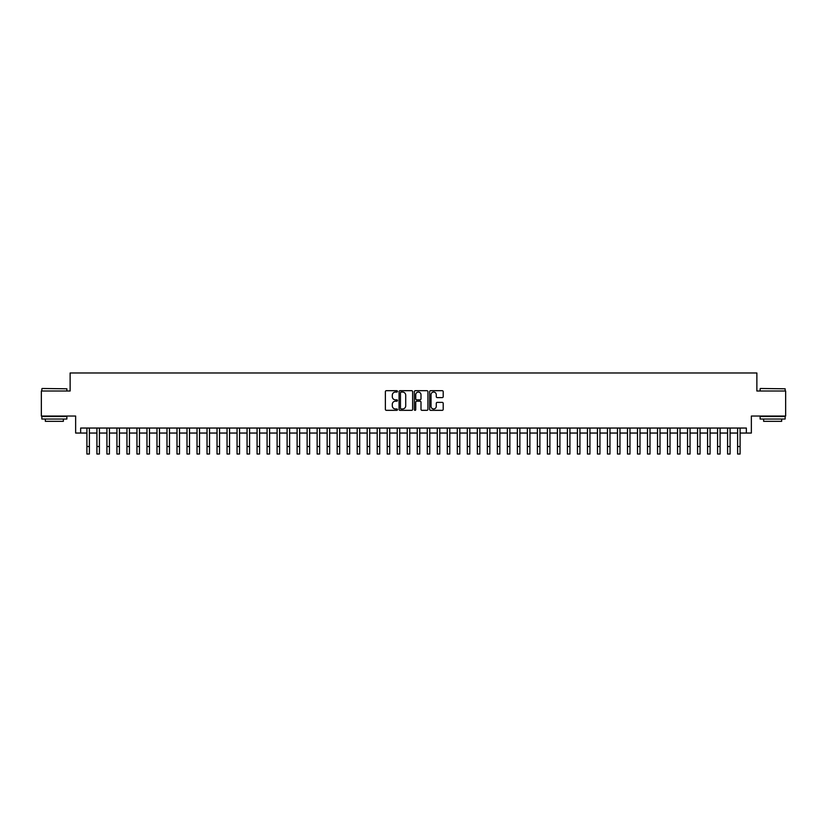 <?xml version="1.0" encoding="UTF-8"?>
<svg xmlns="http://www.w3.org/2000/svg" width="827" height="827" viewBox="0 0 827 827"><rect width="100%" height="100%" fill="white"/><g stroke="black" fill="none" stroke-linecap="round" stroke-linejoin="round"><path stroke-width="1.24" d="M397.487 391.378A0.693 0.693 0 0 0 396.795 390.685L386.354 390.685A0.982 0.982 0 0 0 385.372 391.667L385.372 409.355A0.982 0.982 0 0 0 386.354 410.337L396.795 410.337A0.693 0.693 0 0 0 397.487 409.654A0.693 0.693 0 0 0 396.795 408.962L395.44 408.962A3.143 3.143 0 0 1 392.298 405.819L392.298 404.341A3.143 3.143 0 0 1 395.44 401.198L396.795 401.198A0.693 0.693 0 0 0 397.487 400.516A0.693 0.693 0 0 0 396.795 399.823L395.44 399.823A3.143 3.143 0 0 1 392.298 396.681L392.298 395.203A3.143 3.143 0 0 1 395.44 392.06L396.795 392.06A0.693 0.693 0 0 0 397.487 391.378M442.218 397.611A0.982 0.982 0 0 0 443.2 396.629L443.2 391.667A0.982 0.982 0 0 0 442.218 390.685L430.619 390.685A0.982 0.982 0 0 0 429.637 391.667L429.637 409.355A0.982 0.982 0 0 0 430.619 410.337L442.218 410.337A0.982 0.982 0 0 0 443.2 409.355L443.2 403.359A0.982 0.982 0 0 0 442.218 402.377L437.256 402.377A0.982 0.982 0 0 0 436.274 403.359L436.274 406.336A2.626 2.626 0 0 1 433.648 408.962A2.626 2.626 0 0 1 431.012 406.336L431.012 394.686A2.626 2.626 0 0 1 433.648 392.06A2.626 2.626 0 0 1 436.274 394.686L436.274 396.629A0.982 0.982 0 0 0 437.256 397.611L442.218 397.611M80.643 433.048L80.643 428.045L746.357 428.045L746.357 433.048L751.361 433.048L751.361 416.033L785.65 416.033L785.65 391.006L756.87 391.006L756.87 372.977L70.13 372.977L70.13 391.006L41.35 391.006L41.35 416.033L75.639 416.033L75.639 433.048L86.897 433.048M412.642 391.667A0.982 0.982 0 0 0 411.66 390.685L400.061 390.685A0.982 0.982 0 0 0 399.079 391.667L399.079 409.355A0.982 0.982 0 0 0 400.061 410.337L411.66 410.337A0.982 0.982 0 0 0 412.642 409.355L412.642 391.667M415.34 390.685L426.939 390.685A0.982 0.982 0 0 1 427.921 391.667L427.921 409.355A0.982 0.982 0 0 1 426.939 410.337L421.977 410.337A0.982 0.982 0 0 1 420.995 409.355L420.995 402.18A0.982 0.982 0 0 0 420.013 401.198L416.715 401.198A0.982 0.982 0 0 0 415.733 402.18L415.733 409.654A0.693 0.693 0 0 1 415.051 410.337A0.693 0.693 0 0 1 414.358 409.654L414.358 391.667A0.982 0.982 0 0 1 415.34 390.685M89.399 433.048L96.914 433.048M99.416 433.048L106.921 433.048M109.422 433.048L116.927 433.048M119.429 433.048L126.944 433.048M129.446 433.048L136.951 433.048M139.453 433.048L146.968 433.048M149.47 433.048L156.975 433.048M159.477 433.048L166.982 433.048M169.483 433.048L176.999 433.048M179.5 433.048L187.005 433.048M189.507 433.048L197.022 433.048M199.524 433.048L207.029 433.048M209.531 433.048L217.036 433.048M219.537 433.048L227.053 433.048M229.555 433.048L237.06 433.048M239.561 433.048L247.066 433.048M249.578 433.048L257.083 433.048M259.585 433.048L267.09 433.048M269.592 433.048L277.107 433.048M279.609 433.048L287.114 433.048M289.615 433.048L297.12 433.048M299.632 433.048L307.137 433.048M309.639 433.048L317.144 433.048M319.646 433.048L327.161 433.048M329.663 433.048L337.168 433.048M339.67 433.048L347.175 433.048M349.676 433.048L357.192 433.048M359.693 433.048L367.198 433.048M369.7 433.048L377.215 433.048M379.717 433.048L387.222 433.048M389.724 433.048L397.229 433.048M399.73 433.048L407.246 433.048M409.747 433.048L417.253 433.048M419.754 433.048L427.27 433.048M429.771 433.048L437.276 433.048M439.778 433.048L447.283 433.048M449.785 433.048L457.3 433.048M459.802 433.048L467.307 433.048M469.808 433.048L477.324 433.048M479.825 433.048L487.33 433.048M489.832 433.048L497.337 433.048M499.839 433.048L507.354 433.048M509.856 433.048L517.361 433.048M519.863 433.048L527.368 433.048M529.88 433.048L537.385 433.048M539.886 433.048L547.391 433.048M549.893 433.048L557.408 433.048M559.91 433.048L567.415 433.048M569.917 433.048L577.422 433.048M579.934 433.048L587.439 433.048M589.94 433.048L597.445 433.048M599.947 433.048L607.463 433.048M609.964 433.048L617.469 433.048M619.971 433.048L627.476 433.048M629.978 433.048L637.493 433.048M639.995 433.048L647.5 433.048M650.001 433.048L657.517 433.048M660.018 433.048L667.523 433.048M670.025 433.048L677.53 433.048M680.032 433.048L687.547 433.048M690.049 433.048L697.554 433.048M700.056 433.048L707.571 433.048M710.073 433.048L717.578 433.048M720.079 433.048L727.584 433.048M730.086 433.048L737.601 433.048M740.103 433.048L746.357 433.048M401.147 392.06A0.693 0.693 0 0 0 400.454 392.753L400.454 408.269A0.693 0.693 0 0 0 401.147 408.962L402.573 408.962A3.143 3.143 0 0 0 405.716 405.819L405.716 395.203A3.143 3.143 0 0 0 402.573 392.06L401.147 392.06M420.995 394.737A2.626 2.626 0 0 0 418.369 392.112A2.626 2.626 0 0 0 415.733 394.737L415.733 398.841A0.982 0.982 0 0 0 416.715 399.823L420.013 399.823A0.982 0.982 0 0 0 420.995 398.841L420.995 394.737M86.897 446.508L89.399 446.508L89.399 454.023L86.897 454.023L86.897 428.045M89.399 446.508L89.399 428.045M42.146 388.494L66.873 388.793L42.146 388.494M54.365 419.031L41.846 419.031L41.846 416.529L66.873 416.529L66.873 419.031L54.365 419.031M63.369 419.031L63.369 421.336L45.351 421.336L45.351 419.031M760.427 388.494L785.154 388.793L760.427 388.494M772.635 419.031L760.127 419.031L760.127 416.529L785.154 416.529L785.154 419.031L772.635 419.031M781.649 419.031L781.649 421.336L763.631 421.336L763.631 419.031M96.914 446.508L99.416 446.508L99.416 454.023L96.914 454.023L96.914 428.045M99.416 446.508L99.416 428.045M106.921 446.508L109.422 446.508L109.422 454.023L106.921 454.023L106.921 428.045M109.422 446.508L109.422 428.045M116.927 446.508L119.429 446.508L119.429 454.023L116.927 454.023L116.927 428.045M119.429 446.508L119.429 428.045M126.944 446.508L129.446 446.508L129.446 454.023L126.944 454.023L126.944 428.045M129.446 446.508L129.446 428.045M136.951 446.508L139.453 446.508L139.453 454.023L136.951 454.023L136.951 428.045M139.453 446.508L139.453 428.045M146.968 446.508L149.47 446.508L149.47 454.023L146.968 454.023L146.968 428.045M149.47 446.508L149.47 428.045M156.975 446.508L159.477 446.508L159.477 454.023L156.975 454.023L156.975 428.045M159.477 446.508L159.477 428.045M166.982 446.508L169.483 446.508L169.483 454.023L166.982 454.023L166.982 428.045M169.483 446.508L169.483 428.045M176.999 446.508L179.5 446.508L179.5 454.023L176.999 454.023L176.999 428.045M179.5 446.508L179.5 428.045M187.005 446.508L189.507 446.508L189.507 454.023L187.005 454.023L187.005 428.045M189.507 446.508L189.507 428.045M197.022 446.508L199.524 446.508L199.524 454.023L197.022 454.023L197.022 428.045M199.524 446.508L199.524 428.045M207.029 446.508L209.531 446.508L209.531 454.023L207.029 454.023L207.029 428.045M209.531 446.508L209.531 428.045M217.036 446.508L219.537 446.508L219.537 454.023L217.036 454.023L217.036 428.045M219.537 446.508L219.537 428.045M227.053 446.508L229.555 446.508L229.555 454.023L227.053 454.023L227.053 428.045M229.555 446.508L229.555 428.045M237.06 446.508L239.561 446.508L239.561 454.023L237.06 454.023L237.06 428.045M239.561 446.508L239.561 428.045M247.066 446.508L249.578 446.508L249.578 454.023L247.066 454.023L247.066 428.045M249.578 446.508L249.578 428.045M257.083 446.508L259.585 446.508L259.585 454.023L257.083 454.023L257.083 428.045M259.585 446.508L259.585 428.045M267.09 446.508L269.592 446.508L269.592 454.023L267.09 454.023L267.09 428.045M269.592 446.508L269.592 428.045M277.107 446.508L279.609 446.508L279.609 454.023L277.107 454.023L277.107 428.045M279.609 446.508L279.609 428.045M287.114 446.508L289.615 446.508L289.615 454.023L287.114 454.023L287.114 428.045M289.615 446.508L289.615 428.045M297.12 446.508L299.632 446.508L299.632 454.023L297.12 454.023L297.12 428.045M299.632 446.508L299.632 428.045M307.137 446.508L309.639 446.508L309.639 454.023L307.137 454.023L307.137 428.045M309.639 446.508L309.639 428.045M317.144 446.508L319.646 446.508L319.646 454.023L317.144 454.023L317.144 428.045M319.646 446.508L319.646 428.045M327.161 446.508L329.663 446.508L329.663 454.023L327.161 454.023L327.161 428.045M329.663 446.508L329.663 428.045M337.168 446.508L339.67 446.508L339.67 454.023L337.168 454.023L337.168 428.045M339.67 446.508L339.67 428.045M347.175 446.508L349.676 446.508L349.676 454.023L347.175 454.023L347.175 428.045M349.676 446.508L349.676 428.045M357.192 446.508L359.693 446.508L359.693 454.023L357.192 454.023L357.192 428.045M359.693 446.508L359.693 428.045M367.198 446.508L369.7 446.508L369.7 454.023L367.198 454.023L367.198 428.045M369.7 446.508L369.7 428.045M377.215 446.508L379.717 446.508L379.717 454.023L377.215 454.023L377.215 428.045M379.717 446.508L379.717 428.045M387.222 446.508L389.724 446.508L389.724 454.023L387.222 454.023L387.222 428.045M389.724 446.508L389.724 428.045M397.229 446.508L399.73 446.508L399.73 454.023L397.229 454.023L397.229 428.045M399.73 446.508L399.73 428.045M407.246 446.508L409.747 446.508L409.747 454.023L407.246 454.023L407.246 428.045M409.747 446.508L409.747 428.045M417.253 446.508L419.754 446.508L419.754 454.023L417.253 454.023L417.253 428.045M419.754 446.508L419.754 428.045M427.27 446.508L429.771 446.508L429.771 454.023L427.27 454.023L427.27 428.045M429.771 446.508L429.771 428.045M437.276 446.508L439.778 446.508L439.778 454.023L437.276 454.023L437.276 428.045M439.778 446.508L439.778 428.045M447.283 446.508L449.785 446.508L449.785 454.023L447.283 454.023L447.283 428.045M449.785 446.508L449.785 428.045M457.3 446.508L459.802 446.508L459.802 454.023L457.3 454.023L457.3 428.045M459.802 446.508L459.802 428.045M467.307 446.508L469.808 446.508L469.808 454.023L467.307 454.023L467.307 428.045M469.808 446.508L469.808 428.045M477.324 446.508L479.825 446.508L479.825 454.023L477.324 454.023L477.324 428.045M479.825 446.508L479.825 428.045M487.33 446.508L489.832 446.508L489.832 454.023L487.33 454.023L487.33 428.045M489.832 446.508L489.832 428.045M497.337 446.508L499.839 446.508L499.839 454.023L497.337 454.023L497.337 428.045M499.839 446.508L499.839 428.045M507.354 446.508L509.856 446.508L509.856 454.023L507.354 454.023L507.354 428.045M509.856 446.508L509.856 428.045M517.361 446.508L519.863 446.508L519.863 454.023L517.361 454.023L517.361 428.045M519.863 446.508L519.863 428.045M527.368 446.508L529.88 446.508L529.88 454.023L527.368 454.023L527.368 428.045M529.88 446.508L529.88 428.045M537.385 446.508L539.886 446.508L539.886 454.023L537.385 454.023L537.385 428.045M539.886 446.508L539.886 428.045M547.391 446.508L549.893 446.508L549.893 454.023L547.391 454.023L547.391 428.045M549.893 446.508L549.893 428.045M557.408 446.508L559.91 446.508L559.91 454.023L557.408 454.023L557.408 428.045M559.91 446.508L559.91 428.045M567.415 446.508L569.917 446.508L569.917 454.023L567.415 454.023L567.415 428.045M569.917 446.508L569.917 428.045M577.422 446.508L579.934 446.508L579.934 454.023L577.422 454.023L577.422 428.045M579.934 446.508L579.934 428.045M587.439 446.508L589.94 446.508L589.94 454.023L587.439 454.023L587.439 428.045M589.94 446.508L589.94 428.045M597.445 446.508L599.947 446.508L599.947 454.023L597.445 454.023L597.445 428.045M599.947 446.508L599.947 428.045M607.463 446.508L609.964 446.508L609.964 454.023L607.463 454.023L607.463 428.045M609.964 446.508L609.964 428.045M617.469 446.508L619.971 446.508L619.971 454.023L617.469 454.023L617.469 428.045M619.971 446.508L619.971 428.045M627.476 446.508L629.978 446.508L629.978 454.023L627.476 454.023L627.476 428.045M629.978 446.508L629.978 428.045M637.493 446.508L639.995 446.508L639.995 454.023L637.493 454.023L637.493 428.045M639.995 446.508L639.995 428.045M647.5 446.508L650.001 446.508L650.001 454.023L647.5 454.023L647.5 428.045M650.001 446.508L650.001 428.045M657.517 446.508L660.018 446.508L660.018 454.023L657.517 454.023L657.517 428.045M660.018 446.508L660.018 428.045M667.523 446.508L670.025 446.508L670.025 454.023L667.523 454.023L667.523 428.045M670.025 446.508L670.025 428.045M677.53 446.508L680.032 446.508L680.032 454.023L677.53 454.023L677.53 428.045M680.032 446.508L680.032 428.045M687.547 446.508L690.049 446.508L690.049 454.023L687.547 454.023L687.547 428.045M690.049 446.508L690.049 428.045M697.554 446.508L700.056 446.508L700.056 454.023L697.554 454.023L697.554 428.045M700.056 446.508L700.056 428.045M707.571 446.508L710.073 446.508L710.073 454.023L707.571 454.023L707.571 428.045M710.073 446.508L710.073 428.045M717.578 446.508L720.079 446.508L720.079 454.023L717.578 454.023L717.578 428.045M720.079 446.508L720.079 428.045M727.584 446.508L730.086 446.508L730.086 454.023L727.584 454.023L727.584 428.045M730.086 446.508L730.086 428.045M737.601 446.508L740.103 446.508L740.103 454.023L737.601 454.023L737.601 428.045M740.103 446.508L740.103 428.045M41.846 391.006L41.846 388.793M66.873 391.006L66.873 388.793M760.127 391.006L760.127 388.793M785.154 391.006L785.154 388.793"/></g></svg>
